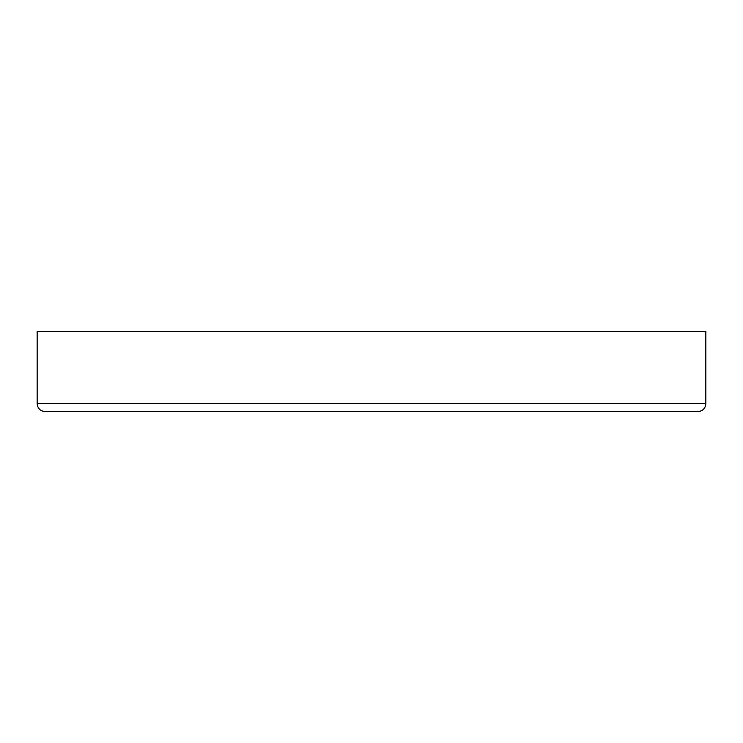 <?xml version="1.0" encoding="UTF-8"?>
<svg xmlns="http://www.w3.org/2000/svg" width="743" height="743" viewBox="0 0 743 743"><rect width="100%" height="100%" fill="white"/><g stroke="black" fill="none" stroke-linecap="round" stroke-linejoin="round"><path stroke-width="1.11" d="M705.85 403.598L705.85 331.378L37.15 331.378L37.15 403.598L705.85 403.598C705.423 408.427 702.748 411.102 697.826 411.622L45.174 411.622C40.252 411.102 37.577 408.427 37.15 403.598"/></g></svg>
